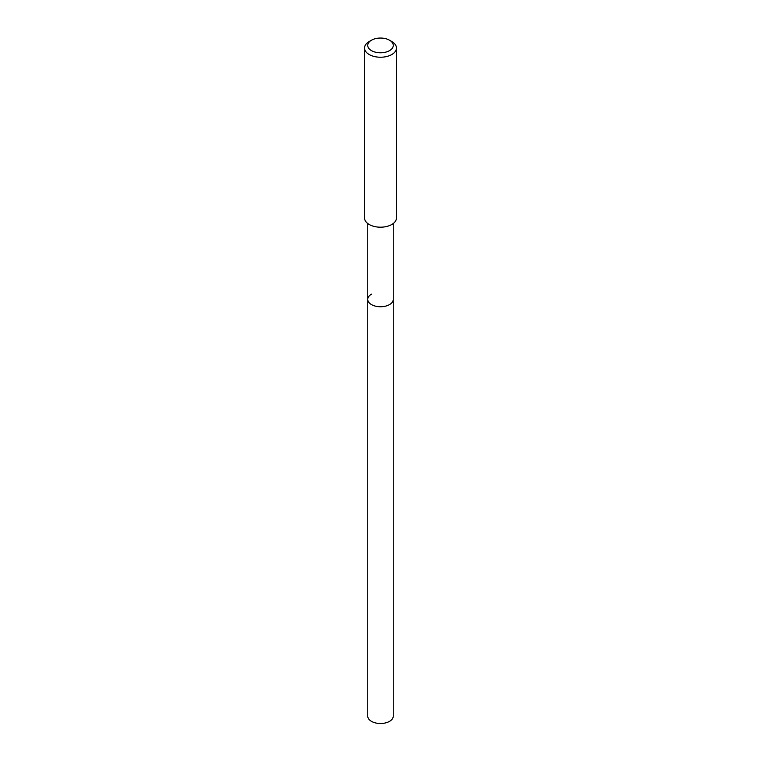 <?xml version="1.0" encoding="UTF-8"?>
<svg xmlns="http://www.w3.org/2000/svg" width="761" height="761" viewBox="0 0 761 761"><rect width="100%" height="100%" fill="white"/><g stroke="black" fill="none" stroke-linecap="round" stroke-linejoin="round"><path stroke-width="1.14" d="M367.744 223.506L367.744 716.139A12.756 7.363 0 0 0 375.62 722.95A12.756 7.363 0 0 0 389.527 721.352A12.756 7.363 0 0 0 393.256 716.139L393.256 299.377A12.756 7.363 180 0 1 389.527 304.59A12.756 7.363 180 0 1 375.62 306.188A12.756 7.363 180 0 1 367.744 299.377A12.756 7.363 180 0 1 371.473 294.174M367.744 299.377A12.756 7.363 0 0 0 375.62 306.188A12.756 7.363 0 0 0 389.527 304.59A12.756 7.363 0 0 0 393.256 299.377L393.256 223.506M364.548 48.019L364.548 217.979A15.952 9.208 0 0 0 374.393 226.493A15.952 9.208 0 0 0 391.782 224.495A15.952 9.208 0 0 0 396.452 217.979L396.452 48.019A15.952 9.208 180 0 1 391.782 54.535A15.952 9.208 180 0 1 374.393 56.533A15.952 9.208 180 0 1 364.548 48.019A15.952 9.208 180 0 1 369.218 41.513L371.473 40.209A12.756 7.363 180 0 1 389.527 40.209A12.756 7.363 180 0 1 389.527 50.626A12.756 7.363 180 0 1 371.473 50.626A12.756 7.363 180 0 1 371.473 40.209L369.218 41.513M389.527 40.209L391.782 41.513A15.952 9.208 180 0 1 396.452 48.019"/></g></svg>
